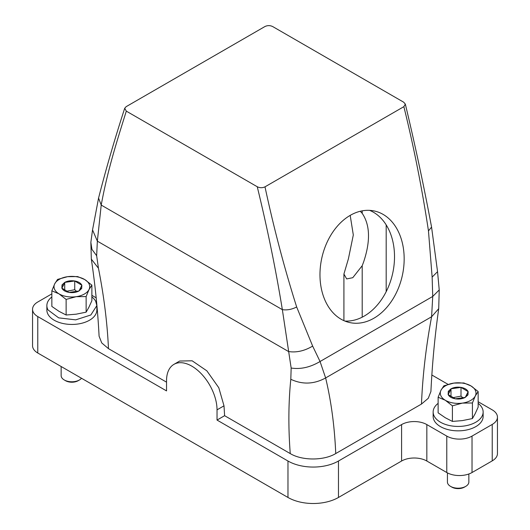 <?xml version="1.0" encoding="UTF-8"?>
<svg xmlns="http://www.w3.org/2000/svg" width="530" height="530" viewBox="0 0 530 530"><rect width="100%" height="100%" fill="white"/><g stroke="black" fill="none" stroke-linecap="round" stroke-linejoin="round"><path stroke-width="0.79" d="M343.917 320.65L343.917 274.036L348.422 258.753L353.311 234.975L350.191 215.379M360.261 211.265L362.202 213.345C370.112 225.025 370.569 241.289 363.567 262.131L362.202 265.715L352.781 277.694L346.686 278.926L343.917 274.036M386.184 291.672L386.184 224.906M369.602 210.357A57.127 41.201 -77.4 0 1 393.545 268.823A57.127 41.201 -77.4 0 1 344.891 321.061M320.941 262.595A57.127 41.201 -77.4 0 1 374.518 211.033A57.127 41.201 -77.4 0 1 403.197 270.982A57.127 41.201 -77.4 0 1 349.628 322.545A57.127 41.201 -77.4 0 1 320.941 262.595M426.835 461.02L446.777 472.535L446.777 436.097L426.835 424.583L426.835 461.02A17.854 10.309 0 0 0 401.588 461.02L338.471 497.465A35.702 20.617 0 0 1 287.976 497.465L287.976 461.02L217.028 420.065L217.028 409.856L224.005 405.834L224.607 415.692L290.248 453.587C302.107 460.789 323.916 460.755 335.742 453.554L421.476 404.059C422.642 375.671 426.014 346.574 431.592 316.768L432.732 296.449L432.135 277.117L428.465 230.894C422.072 188.554 413.87 147.148 403.86 106.669L405.331 104.105L403.688 102.197L272.751 26.599C270.207 25.341 267.623 25.308 265 26.5L126.14 106.669L124.709 108.259L126.312 111.141L257.249 186.739C259.806 187.998 262.383 188.031 265 186.838L403.86 106.669M335.742 453.554C334.582 426.511 331.21 401.309 325.632 377.943L320.054 361.506L312.654 346.097L296.668 306.983C284.352 268.067 273.791 228.019 265 186.838M287.976 497.465L37.776 353.013A17.854 10.309 0 0 1 32.549 345.726L32.549 309.281A17.854 10.309 0 0 0 37.776 316.569L37.776 353.013M446.777 472.535A17.854 10.309 0 0 0 472.025 472.535L492.224 460.875A17.854 10.309 0 0 0 497.451 453.587L497.451 417.15A17.854 10.309 0 0 0 492.224 409.856L478.153 401.733M290.248 453.587C288.254 427.438 288.439 402.667 290.811 379.288L291.156 368.032C300.609 369.496 310.242 367.317 320.054 361.506L432.732 296.449L439.231 289.93L437.548 271.658L431.566 227.085C423.861 185.997 415.116 145.008 405.331 104.105M291.156 368.032L282.351 309.646C275.792 269.425 267.425 228.45 257.249 186.739M287.976 461.02A35.702 20.617 0 0 0 338.471 461.02L401.588 424.583A17.854 10.309 0 0 1 426.835 424.583M217.028 409.856A35.702 20.617 -120 0 0 201.446 373.928A35.702 20.617 -120 0 0 173.933 364.362A35.702 20.617 -120 0 0 166.539 380.706L166.539 390.908L37.776 316.569M51.847 293.872L37.776 301.994A17.854 10.309 0 0 0 32.549 309.281M96.202 297.827L91.876 295.329M431.89 375.028L448.075 384.369M492.224 460.875L492.224 424.437A17.854 10.309 0 0 0 497.451 417.15M492.224 424.437L472.025 436.097L472.025 472.535M446.777 436.097A17.854 10.309 0 0 0 472.025 436.097M290.811 379.288C302.431 384.727 314.032 384.276 325.632 377.943L431.592 316.768L438.714 308.679C434.839 336.159 432.242 363.772 430.91 391.511L428.267 398.302L421.476 404.059M166.539 382.163L108.471 348.641C107.299 322.969 103.959 296.164 98.447 268.226L96.652 255.732L97.354 241.15L101.217 205.07C107.378 171.375 116.103 143.683 126.312 111.141M224.005 405.834L218.804 387.755L206.846 370.834L192.145 360.798L179.683 361.036L173.933 364.362M217.028 420.065L224.607 415.692M108.471 348.641L101.733 342.923L99.09 336.186C97.778 310.474 95.181 284.782 91.319 259.117L98.447 268.226M312.654 346.097C304.472 350.946 296.442 352.761 288.552 351.542L97.354 241.15L92.538 229.901L90.855 242.382L91.942 249.365L96.652 255.732M447.426 472.892L447.426 482.015A10.713 6.181 0 0 0 450.566 486.388A10.713 6.181 0 0 0 454.919 487.911A10.713 6.181 0 0 0 465.711 486.388A10.713 6.181 0 0 0 468.851 482.015L468.851 473.992M61.149 366.508L61.149 375.604A10.713 6.181 0 0 0 64.289 379.977A10.713 6.181 0 0 0 68.635 381.501A10.713 6.181 0 0 0 79.434 379.977A10.713 6.181 0 0 0 81.527 378.268M452.401 405.828L445.266 400.236A17.854 10.309 180 0 1 440.914 395.797A17.854 10.309 180 0 1 440.993 390.226A17.854 10.309 180 0 1 453.865 383.091L443.862 385.813L440.993 390.226L438.125 397.248L445.266 400.236A17.854 10.309 180 0 0 462.412 403.105A17.854 10.309 180 0 0 475.284 395.963L472.422 402.979L462.412 403.105L452.401 405.828L452.401 421.416L462.412 420.595L472.422 418.567L475.171 413.685L478.153 407.133L478.153 391.551L471.018 385.959A17.854 10.309 180 0 1 475.37 390.391A17.854 10.309 180 0 1 475.284 395.963L478.153 391.551M452.401 421.416L445.266 417.726L438.125 412.83L438.125 397.248M66.124 299.423L58.982 293.832A17.854 10.309 180 0 1 54.63 289.393A17.854 10.309 180 0 1 54.716 283.822A17.854 10.309 180 0 1 67.588 276.68L57.578 279.409L54.716 283.822L51.847 290.837L58.982 293.832A17.854 10.309 180 0 0 76.135 296.694A17.854 10.309 180 0 0 89.007 289.559L86.138 296.575L76.135 296.694L66.124 299.423L66.124 315.005L76.135 314.191L86.138 312.163L88.888 307.281L91.876 300.729L91.876 285.14L84.734 279.548A17.854 10.309 180 0 1 89.086 283.987A17.854 10.309 180 0 1 89.007 289.559L91.876 285.14M66.124 315.005L58.982 311.322L51.847 306.426L51.847 290.837M450.566 486.388L451.825 487.116A8.924 5.154 0 0 0 455.455 488.382A8.924 5.154 0 0 0 464.452 487.116L465.711 486.388M64.289 379.977L65.548 380.706A8.924 5.154 0 0 0 69.178 381.978A8.924 5.154 0 0 0 78.175 380.706L79.434 379.977M463.876 382.965L471.018 385.959A17.854 10.309 180 0 0 453.865 383.091L463.876 382.965M472.422 402.979L472.422 418.567M77.599 276.561L84.734 279.548A17.854 10.309 180 0 0 67.588 276.68L77.599 276.561M86.138 296.575L86.138 312.163M448.307 391.306L448.135 394.519C449.155 396.632 451.454 398.05 455.038 398.772L455.27 398.812C459.046 399.368 462.385 398.891 465.28 397.387L467.97 394.883L468.149 391.67C467.122 389.563 464.823 388.145 461.239 387.423L461.007 387.377C457.231 386.827 453.899 387.298 450.997 388.801L448.307 391.306A35.702 27.805 28.7 0 0 449.625 391.862L448.135 394.519L455.27 398.812L465.28 397.387L468.149 391.67L461.007 387.377L450.997 388.801L449.625 391.862M62.03 284.901L61.851 288.115C62.878 290.221 65.177 291.639 68.761 292.361L68.993 292.408C72.769 292.957 76.101 292.487 79.003 290.983L81.693 288.479L81.865 285.266C80.845 283.152 78.546 281.735 74.962 281.013L74.73 280.973C70.954 280.416 67.615 280.893 64.72 282.397L62.03 284.901A35.702 27.805 28.7 0 0 63.348 285.451L61.851 288.115L68.993 292.408L79.003 290.983L81.865 285.266L74.73 280.973L64.72 282.397L63.348 285.451M450.997 388.801L450.997 396.546M461.007 387.377L461.007 396.129L452.905 397.672M463.094 397.917L461.007 396.129M64.72 282.397L64.72 290.142M74.73 280.973L74.73 289.718L66.628 291.261M76.817 291.507L74.73 289.718M478.153 403.363A24.996 14.429 180 0 1 481.975 407.663A24.996 14.429 180 0 1 483.135 412.002L483.135 416.421A24.996 14.429 180 0 1 461.948 430.678A24.996 14.429 180 0 1 434.308 420.76A24.996 14.429 180 0 1 433.149 416.421L433.149 412.002A24.996 14.429 180 0 1 438.125 403.363M483.135 412.002A24.996 14.429 180 0 1 461.948 426.266A24.996 14.429 180 0 1 434.308 416.348A24.996 14.429 180 0 1 433.149 412.002M91.876 296.959A24.996 14.429 180 0 1 95.691 301.252L96.851 305.598L96.851 310.01A24.996 14.429 180 0 1 75.671 324.274A24.996 14.429 180 0 1 48.025 314.356A24.996 14.429 180 0 1 46.865 310.01L46.865 305.598A24.996 14.429 180 0 1 51.847 296.959M96.851 305.598L90.829 314.992L75.671 319.862L58.671 317.854L48.025 309.944A24.996 14.429 180 0 1 46.865 305.598M362.202 213.345L362.202 210.847M362.202 317.178L362.202 265.715M432.135 277.117L437.548 271.658M428.465 230.894L431.566 227.085M92.538 229.901L98.567 198.074L101.217 205.07L282.351 309.646C287.035 310.348 291.811 309.46 296.668 306.983M338.471 497.465L338.471 461.02M401.588 461.02L401.588 424.583M466.652 394.963A35.702 27.805 -151.3 0 0 467.97 394.883M80.374 288.552A35.702 27.805 -151.3 0 0 81.693 288.479M438.708 308.725L439.231 289.93M98.567 198.074C106.106 168.593 114.824 138.655 124.709 108.259M91.332 259.23L90.855 242.382"/></g></svg>
